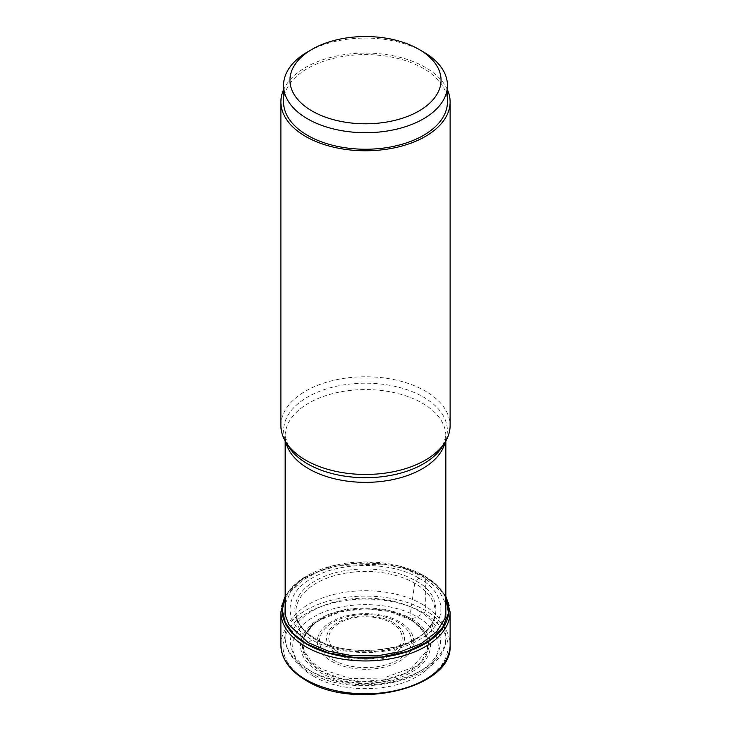 <?xml version="1.0" encoding="UTF-8"?>
<svg xmlns="http://www.w3.org/2000/svg" width="731" height="731" viewBox="0 0 731 731"><rect width="100%" height="100%" fill="white"/><g stroke="black" fill="none" stroke-linecap="round" stroke-linejoin="round"><path stroke-width="0.55" stroke-dasharray="3.65 2.74" d="M313.91 676.431C285.693 660.879 285.693 632.416 313.91 616.854C340.847 600.571 390.153 600.571 417.09 616.854C445.307 632.416 445.307 660.879 417.09 676.431C390.153 692.723 340.847 692.723 313.91 676.431M445.846 597.592L437.54 585.97L424.336 575.964L399.848 566.233L365.5 561.892L331.152 566.233L302.004 578.897L285.154 597.592M285.154 603.87L291.057 591.315L302.625 580.158L319.118 571.313L339.211 565.438L383.72 564.094L404.746 568.764L422.765 576.558L418.954 578.13L415.601 580.853L414.724 583.228L409.771 617.914L410.173 619.477L417.09 616.863L423.825 613.007A2.129 1.234 120 0 0 425.332 610.403L425.332 577.563A3.198 1.846 120 0 0 424.455 576.001L424.336 575.964A149.992 86.596 120 0 0 422.765 576.558L438.198 589.113L445.846 603.861M418.954 578.13C448.194 594.248 448.194 623.744 418.954 639.853C391.039 656.74 339.961 656.74 312.046 639.853C282.815 623.744 282.815 594.248 312.046 578.139C339.961 561.262 391.039 561.262 418.954 578.139L422.765 576.558M321.229 669.029L311.388 661.656L304.206 650.846L303.548 648.699L303.868 637.121L311.598 625.078L326.967 614.981L347.161 608.914L385.849 609.288L409.771 617.914L424.885 632.105L427.434 648.689L426.767 650.837L411.608 667.933L383.382 678.085L350.167 678.496L321.22 669.039M411.096 620.016L418.37 625.38L427.114 637.624L427.69 650.855L419.978 663.337L405.093 673.406L384.908 679.693L362.174 681.447L339.888 678.313L320.955 670.839L308.71 660.787L302.862 648.964L304.26 636.692L312.63 625.38L319.904 620.025L340.372 611.81L364.751 608.759L389.239 611.472L411.096 620.016L407.907 618.225A63.186 36.477 180 0 1 410.173 619.477A63.186 36.477 0 0 1 410.173 671.058A63.186 36.477 0 0 1 320.827 671.058A63.186 36.477 180 0 1 323.093 618.225A63.186 36.477 180 0 1 407.907 618.225M411.535 618.947C436.718 632.827 436.718 658.229 411.535 672.109C387.503 686.647 343.497 686.647 319.465 672.109C294.282 658.229 294.282 632.836 319.465 618.956C343.506 604.418 387.494 604.418 411.535 618.956M423.45 51.938A81.945 47.314 0 0 0 307.55 51.938M283.555 101.929A81.945 47.314 180 0 1 307.55 68.476A81.945 47.314 180 0 1 396.86 58.215A81.945 47.314 180 0 1 447.445 101.929M447.445 89.767A84.613 48.849 0 0 0 425.332 67.389A84.613 48.849 0 0 0 343.186 54.807A84.613 48.849 0 0 0 283.555 89.767M280.887 425.606A84.613 48.849 180 0 1 333.117 380.476A84.613 48.849 180 0 1 425.332 391.067A84.613 48.849 180 0 1 450.113 425.606M423.825 613.007A82.484 47.625 0 0 0 307.175 613.007A82.484 47.625 0 0 0 307.175 680.36A82.484 47.625 0 0 0 423.825 680.36A82.484 47.625 0 0 0 423.825 613.007M280.887 644.943A84.613 48.849 180 0 1 333.117 599.813A84.613 48.849 180 0 1 425.332 610.403A84.613 48.849 180 0 1 450.113 644.943M450.113 612.103A84.613 48.849 0 0 0 425.332 577.563A84.613 48.849 0 0 0 333.117 566.973A84.613 48.849 0 0 0 280.887 612.103M285.154 597.19A83.38 48.136 180 0 1 331.052 566.205A83.38 48.136 180 0 1 331.097 566.196A83.38 48.136 180 0 1 399.903 566.196A83.38 48.136 180 0 1 399.948 566.205A83.38 48.136 180 0 1 424.455 576.001A83.38 48.136 180 0 1 445.846 597.19M312.046 639.863L308.235 642.677M315.399 638.702C287.996 623.598 287.996 595.957 315.399 580.853C341.56 565.026 389.44 565.026 415.601 580.853C442.639 593.864 442.639 625.69 415.601 638.702C393.059 654.309 337.941 654.309 315.399 638.702M303.548 648.699L296.338 616.206L298.623 622.501C301.775 628.486 307.449 633.896 315.664 638.748C346.183 658.567 408.949 651.394 426.21 630.615C432.606 623.744 433.657 620.436 434.662 616.206A69.609 40.187 0 0 1 388.435 649.585A69.609 40.187 0 0 1 316.276 640.064A69.609 40.187 180 0 1 296.338 616.206A69.609 40.187 180 0 1 335.246 575.452A69.609 40.187 180 0 1 414.724 583.228A69.609 40.187 0 0 1 434.662 616.206L427.452 648.699M339.54 652.966A36.714 21.199 0 0 0 339.595 653.002A36.714 21.199 180 0 0 391.487 652.957A36.714 21.199 180 0 0 391.46 622.995A36.714 21.199 180 0 0 391.405 622.967A36.714 21.199 180 0 0 339.513 623.004A36.714 21.199 180 0 0 339.54 652.966M392.995 622.447A38.962 22.497 180 0 1 393.05 622.483A38.962 22.497 180 0 1 393.077 654.282A38.962 22.497 180 0 1 338.005 654.327A38.962 22.497 180 0 1 337.95 654.291A38.962 22.497 180 0 1 337.923 622.501A38.962 22.497 180 0 1 392.995 622.447M332.998 659.819A45.971 26.535 0 0 0 397.956 659.846A45.971 26.535 0 0 0 398.093 622.337A45.971 26.535 0 0 0 398.002 622.291A45.971 26.535 0 0 0 333.044 622.264A45.971 26.535 0 0 0 332.907 659.764A45.971 26.535 0 0 0 332.998 659.819M399.592 621.779A48.219 27.842 0 0 0 331.408 621.779A48.219 27.842 0 0 0 331.408 661.144A48.219 27.842 0 0 0 399.592 661.144A48.219 27.842 0 0 0 399.592 621.779M418.543 610.833A75.019 43.312 180 0 1 418.543 672.091A75.019 43.312 180 0 1 312.457 672.091A75.019 43.312 180 0 1 312.457 610.833A75.019 43.312 180 0 1 418.543 610.833M422.317 604.309A80.346 46.391 180 0 1 422.372 604.336A80.346 46.391 180 0 1 445.846 637.112A80.346 46.391 180 0 1 396.248 679.967A80.346 46.391 180 0 1 308.683 669.916A80.346 46.391 180 0 1 308.628 669.879A80.346 46.391 180 0 1 285.154 637.112A80.346 46.391 180 0 1 334.752 594.248A80.346 46.391 180 0 1 422.317 604.309M445.142 442.109A80.346 46.391 0 0 0 445.846 435.968A80.346 46.391 0 0 0 422.317 403.165A80.346 46.391 0 0 0 422.262 403.128A80.346 46.391 0 0 0 334.716 393.114A80.346 46.391 0 0 0 285.154 435.968A80.346 46.391 0 0 0 285.858 442.109M288.224 446.02A81.845 47.25 180 0 1 321.951 390.436A81.845 47.25 180 0 1 423.313 396.997A81.845 47.25 180 0 1 423.377 397.034A81.845 47.25 180 0 1 442.776 446.02M331.097 566.196L302.862 578.221L285.154 596.249M399.903 566.196C409.15 568.617 417.401 571.916 424.665 576.101L437.248 585.348L445.846 596.249M312.603 625.37C303.886 633.475 301.09 641.973 304.206 650.846M323.093 618.225L319.895 620.025M426.794 650.846C429.91 641.973 427.114 633.475 418.397 625.37M445.846 615.374L445.846 637.112C448.103 680.479 355.668 701.175 309.789 672.356C300.368 666.928 293.496 660.321 289.193 652.536C286.525 647.593 285.172 642.448 285.154 637.112L285.154 615.365M288.233 446.029L285.154 435.968L285.154 440.921M442.767 446.029L445.846 435.968L445.846 440.921"/><path stroke-width="1.1" d="M285.154 597.592L282.294 609.992L285.209 622.392L293.515 633.96L306.664 643.901L328.712 652.975L354.617 657.544L381.664 657.032L407.021 651.522L427.991 641.644L442.255 628.358L448.514 613.145L445.846 597.592M308.683 642.33L308.235 642.677L288.983 624.795L284.962 614.46L285.154 603.87M308.235 642.677L328.457 651.147L352.168 655.716L377.15 655.871L401.017 651.586L421.549 643.362L436.645 631.867L445.042 618.28L445.846 603.861M307.55 51.938L312.073 49.324A75.549 43.622 0 0 0 312.073 111.011A75.549 43.622 0 0 0 418.927 111.011A75.549 43.622 0 0 0 418.927 49.324A75.549 43.622 0 0 0 312.073 49.324L307.55 51.938A81.945 47.314 0 0 0 283.555 85.39A81.945 47.314 0 0 0 334.14 129.104A81.945 47.314 0 0 0 423.45 118.851A81.945 47.314 0 0 0 447.445 85.39A81.945 47.314 0 0 0 423.45 51.938L418.927 49.324M447.445 85.39L447.445 101.929A81.945 47.314 180 0 1 423.45 135.381A81.945 47.314 180 0 1 334.14 145.643A81.945 47.314 180 0 1 283.555 101.929L283.555 85.39M283.555 89.767A84.613 48.849 0 0 0 280.887 101.929A84.613 48.849 0 0 0 305.668 136.469A84.613 48.849 0 0 0 397.883 147.059A84.613 48.849 0 0 0 450.113 101.929A84.613 48.849 0 0 0 447.445 89.767M450.113 101.929L450.113 425.606A84.613 48.849 180 0 1 445.38 441.716A84.613 48.849 180 0 1 305.668 460.146A84.613 48.849 180 0 1 285.62 441.716A84.613 48.849 180 0 1 280.887 425.606L280.887 101.929M305.668 679.483A84.613 48.849 180 0 1 280.887 644.943C281.334 658.969 289.741 670.811 306.106 680.46C354.535 711.336 453.467 688.209 450.113 644.943A84.613 48.849 180 0 1 397.883 690.073A84.613 48.849 180 0 1 305.668 679.483M285.154 596.249L280.887 612.103A84.613 48.849 0 0 0 305.668 646.652A84.613 48.849 0 0 0 397.883 657.233A84.613 48.849 0 0 0 450.113 612.103L445.846 596.249M445.846 597.19A83.38 48.136 180 0 1 407.496 651.623A83.38 48.136 180 0 1 306.545 644.084A83.38 48.136 180 0 1 285.154 597.19M285.858 442.109A80.346 46.391 0 0 0 308.683 468.772A80.346 46.391 0 0 0 308.738 468.799A80.346 46.391 0 0 0 391.295 479.901A80.346 46.391 0 0 0 445.142 442.109M445.38 441.716L442.776 446.02A81.845 47.25 180 0 1 442.767 446.029A81.845 47.25 180 0 1 307.687 463.893A81.845 47.25 180 0 1 307.623 463.865A81.845 47.25 180 0 1 288.233 446.029L288.233 446.029A81.845 47.25 180 0 1 288.224 446.02L285.62 441.716M280.887 612.103L280.887 644.943M450.113 612.103L450.113 644.943M285.154 440.921L285.154 615.365M445.846 440.921L445.846 615.374"/></g></svg>

